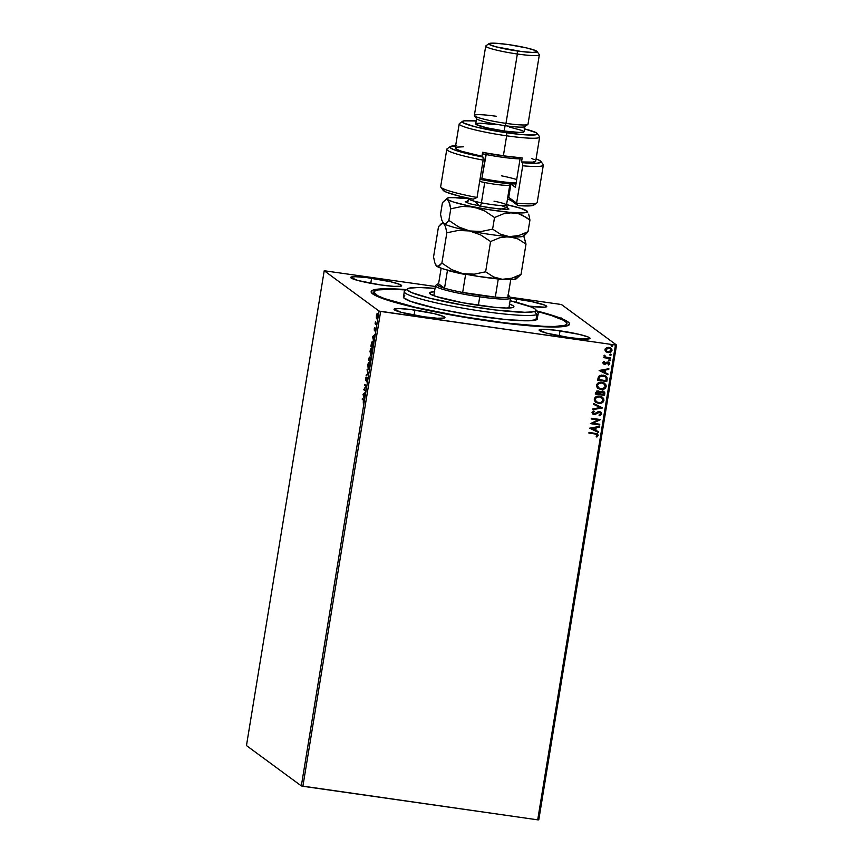 <?xml version="1.0" encoding="UTF-8"?>
<svg xmlns="http://www.w3.org/2000/svg" width="863" height="863" viewBox="0 0 863 863"><rect width="100%" height="100%" fill="white"/><g stroke="black" fill="none" stroke-linecap="round" stroke-linejoin="round"><path stroke-width="1.29" d="M566.473 326.041A97.821 9.968 9.3 0 0 565.804 324.887M536.7 310.917A100.54 10.237 -170.7 0 1 568.9 325.081A100.54 10.237 -170.7 0 1 488.188 320.982L539.418 326.527L557.131 326.98L564.866 326.365L567.379 325.793L569.591 324.132L569.267 323.053L565.783 320.486L553.755 315.772L536.7 310.917M414.909 310.076A25.814 2.632 -170.7 0 1 444.952 317.606A25.814 2.632 -170.7 0 1 424.057 316.797L437.207 318.22L444.391 318.037L444.952 317.606L443.172 316.3L433.97 313.593L410.108 309.439L398.523 308.533L394.003 309.267L401.187 312.33L424.057 316.797A25.814 2.632 -170.7 0 1 394.013 309.267A25.814 2.632 -170.7 0 1 414.909 310.076L414.078 315.168L414.909 310.076M516.7 298.976L516.171 302.223L516.7 298.976A25.814 2.632 -170.7 0 1 546.743 306.505A25.814 2.632 -170.7 0 1 529.084 306.138L544.65 307.185L546.743 306.505L544.963 305.189L531.392 301.532L510.518 298.177M371.597 278.231A25.814 2.632 -170.7 0 1 401.64 285.761A25.814 2.632 -170.7 0 1 380.734 284.952L393.895 286.376L401.068 286.192L401.64 285.761L399.86 284.456L390.659 281.748L366.786 277.595L355.211 276.689L350.691 277.422L357.865 280.486L380.734 284.952A25.814 2.632 -170.7 0 1 350.691 277.422A25.814 2.632 -170.7 0 1 371.597 278.231L370.756 283.323L371.597 278.231M560.022 330.82A25.814 2.632 -170.7 0 1 590.065 338.35A25.814 2.632 -170.7 0 1 569.159 337.541L582.32 338.965L589.494 338.781L590.065 338.35L588.286 337.034L579.084 334.337L555.211 330.184L543.636 329.267L539.116 330.011L546.29 333.075L569.159 337.541A25.814 2.632 -170.7 0 1 539.116 330.011A25.814 2.632 -170.7 0 1 560.022 330.82L559.181 335.912L560.022 330.82M538.782 819.85L616.538 345.027L561.673 304.693L616.538 345.027L615.459 345.017L537.703 819.839L302.891 786.279L380.648 311.446L615.459 345.017L379.084 311.09L301.327 785.913L246.462 745.578L324.218 270.745L379.084 311.09L324.218 270.745L435.33 286.494L324.218 270.745L246.462 745.578L301.327 785.913L379.084 311.09L380.648 311.446L302.891 786.279L301.327 785.913L537.703 819.839L615.459 345.017L616.538 345.027L538.782 819.85L537.703 819.839L538.782 819.85M377.325 314.208L376.279 317.757L376.602 318.781L377.12 318.447L377.66 313.83L376.991 313.754L376.344 315.966L376.7 318.825M376.311 324.736L375.513 321.338L375.081 323.83L376.311 324.736L375.61 323.291L375.081 323.83L376.311 324.736M374.24 328.792L374.391 330.421L375.34 328.911L375.092 331.209L375.502 328.253L374.456 329.677L374.65 327.53L374.24 328.792L374.348 330.4L375.276 328.803L375.092 331.209L375.394 328.08L374.456 329.677L374.65 327.53L374.24 328.792M372.687 341.252L371.543 342.773L370.885 346.365L372.568 347.595L373.161 343.345L372.633 341.209L371.694 342.266L370.885 346.365L372.568 347.595L373.043 341.252M370.486 357.066L370 358.242L369.601 357.077L368.609 360.249L370.292 361.478L370.486 357.066L369.806 358.221L369.31 357.196L368.609 360.249L370.292 361.478L370.41 357.034M368.242 374.057L367.066 369.698L367.843 373.69L366.063 375.804L368.242 374.057L367.066 369.698L367.843 373.69L366.063 375.804L368.242 374.057M365.567 390.335L364.315 389.407L366.333 385.664L364.65 384.423L365.793 386.063L363.765 389.806L365.459 391.047L364.315 389.407L366.333 385.664L364.65 384.423L365.793 386.063L363.765 389.806L365.459 391.047L365.567 390.335M363.345 400.087L363.301 403.15L363.819 399.839L362.341 398.544L362.223 399.267L363.873 400.162L362.223 399.267L363.345 400.087L363.301 403.15L363.474 399.386L362.341 398.544L362.223 399.267L362.816 398.9L363.345 400.087M363.021 394.359L364.218 398.587L363.959 396.451L365.222 392.482L363.021 394.359L363.571 394.315L363.021 394.359L364.218 398.587L363.959 396.451L365.222 392.482L363.021 394.359M367.174 377.703L366.333 379.655L365.783 379.893L366.128 377.066L365.545 378.652L365.793 380.626L367.401 378.469L366.602 381.834L367.314 377.929L365.783 379.893L366.128 377.066L365.513 378.879L365.739 380.637L367.109 378.479L366.602 381.834L367.109 377.67M368.048 369.493L369.515 366.527L369.213 362.298C368.738 361.899 368.242 362.892 367.735 365.286L368.566 369.342L369.655 363.582L368.879 362.277L367.897 364.466L368.188 369.547M370.324 355.599L371.791 352.643L371.489 348.415C371.014 348.016 370.518 349.008 370.011 351.403L370.842 355.459L371.931 349.698L371.155 348.393L370.173 350.583L370.464 355.664M372.471 336.667L373.668 340.896L373.409 338.76L374.671 334.79L372.471 336.667L373.021 336.624L372.471 336.667L373.668 340.896L373.409 338.76L374.671 334.79L372.471 336.667M560.109 304.326L510.098 297.174L560.109 304.326M610.799 348.102L611.975 350.518L610.842 348.134L608.933 347.39L606.419 347.746L604.995 349.515L605.794 351.619L607.444 352.525L609.893 352.557L611.468 351.629L611.845 349.31L610.734 348.059L608.296 347.336L605.168 348.954L605.114 350.68L606.042 351.834M610.529 358.641L610.648 357.929L605.858 357.077L604.963 355.621L604.024 355.545L604.887 357.099L603.895 356.958L603.776 357.681L610.529 358.641L603.787 357.627L610.529 358.641L610.648 357.929L606.074 357.153L604.305 355.178L604.887 357.099L603.895 356.958L603.776 357.681L610.529 358.641M602.849 362.633L603.269 363.765L604.661 364.283L608.393 362.805L608.652 365.114L609.807 363.765L608.447 362.039L604.639 363.55L603.679 362.87L604.542 361.888L603.291 361.888L602.849 362.633L604.391 364.262L608.027 362.697L608.965 363.722L608.091 364.607L608.652 365.114L609.807 363.765L609.159 362.374L607.023 362.061L604.478 363.539L603.679 362.708L604.542 361.888L604.035 361.392L602.849 362.633M607.142 379.332L606.969 377.304L605.891 376.095L601.414 375.071L598.674 376.333L597.552 380.184L606.786 381.5L607.142 379.332L606.689 381.435L607.142 379.332L605.955 376.149L603.226 375.114L598.48 376.592L597.552 380.184L606.786 381.5L597.563 380.13L606.689 381.435L607.142 379.332M599.332 391.371L598.135 390.928L595.492 392.751L595.276 394.067L604.51 395.394L604.758 392.557L602.795 390.982L599.958 392.082L598.674 391.058L596.721 391.047L595.276 394.067L604.51 395.394L595.287 394.013L604.51 395.394L604.812 393.528L603.96 391.489L602.557 390.95L599.958 392.082L599.375 391.403M602.45 407.962L593.722 403.528L593.593 404.305L600.227 407.584L592.859 408.846L592.73 409.634L602.471 407.843L593.722 403.528L593.593 404.305L600.227 407.584L592.859 408.846L592.73 409.634L602.45 407.962M599.785 424.24L592.913 423.258L600.551 419.569L591.317 418.253L591.198 418.965L598.081 419.947L590.432 423.636L599.666 424.952L599.785 424.24L592.913 423.258L600.551 419.569L591.317 418.253L591.198 418.965L598.081 419.947L590.432 423.636L599.666 424.952L599.785 424.24M595.028 433.97L597.034 434.639L596.193 436.581L596.84 437.045L598.188 435.437L597.25 433.744L588.998 432.374L588.89 433.086L594.931 433.895L588.89 433.032L594.931 433.895L597.25 435.308L596.193 436.581L596.84 437.045L598.188 435.437L597.574 433.938L588.998 432.374L588.89 433.086L595.028 433.97M589.688 428.188L598.437 432.492L598.555 431.716L595.761 430.335L596.182 427.714L599.3 427.174L599.429 426.387L589.688 428.188L598.437 432.492L598.555 431.716L595.761 430.335L596.182 427.714L599.3 427.174L599.429 426.387L589.688 428.188M601.716 413.916L601.403 412.654L599.763 411.619L597.822 411.813L594.629 413.711L593 413.043L594.348 411.543L593.873 410.896L592.018 412.482L592.536 413.852L594.273 414.488L598.469 412.406L599.958 412.46L600.767 413.83L598.987 415.071L599.354 415.718L601.608 414.294L599.256 415.653L601.716 413.916L600.853 412.093L599.537 411.586L593.981 413.733L592.967 412.622L594.348 411.543L593.873 410.896L592.018 412.482L592.698 413.981L593.895 414.456L598.469 412.406L600.249 412.633L599.31 412.234L600.767 413.83L598.987 415.071L599.354 415.718L601.716 413.916M602.32 397.185L603.927 400.443L602.363 397.217L599.656 396.16C596.991 395.739 595.179 396.721 594.208 399.105L595.74 402.266L599.354 403.42L603.205 401.953L603.712 398.782L600.475 396.333L596.322 396.57L594.456 398.285L594.348 400.529L595.858 402.352L598.523 403.355L595.686 402.223M604.596 383.301L606.193 386.559L604.639 383.323L601.932 382.277C599.267 381.856 597.455 382.838 596.484 385.222L598.016 388.382L601.63 389.537L605.47 388.07L605.977 384.898L602.752 382.449L598.588 382.687L596.732 384.402L596.624 386.635L598.135 388.469L600.799 389.472L597.962 388.339M599.138 370.486L607.876 374.801L608.005 374.024L605.211 372.633L605.632 370.011L608.749 369.483L608.879 368.695L599.138 370.486L607.876 374.801L608.005 374.024L605.211 372.633L605.632 370.011L608.749 369.483L608.879 368.695L599.138 370.486M609.602 359.558L610.368 360.335L609.699 359.623L608.836 360.119L610.033 360.745L609.958 359.698L608.868 359.979L609.505 360.82L608.739 360.044M610.508 354.046L611.274 354.833L610.605 354.121L609.731 354.607L610.939 355.243L610.864 354.197L609.774 354.477L610.4 355.319L609.634 354.542M611.975 345.071L612.741 345.847L612.072 345.146L611.198 345.632L612.406 346.268L612.331 345.211L611.241 345.502L611.878 346.343L611.112 345.556M406.549 289.601L383.625 288.792L373.377 289.99L371.166 291.651L372.762 293.938L382.136 298.339L399.105 303.56L430.95 311.025L488.188 320.982A100.54 10.237 -170.7 0 1 371.511 292.762A100.54 10.237 -170.7 0 1 406.549 289.601M597.52 433.895L598.188 435.437L596.84 437.045L596.193 436.581L596.743 436.98L597.919 435.88L597.53 433.906M596.786 434.423L597.25 435.308M597.153 435.232L594.931 433.895L596.937 434.564M599.321 426.408L599.3 427.174L596.096 427.638L595.664 430.259L596.096 427.638L599.202 427.099L599.321 426.408M598.458 431.662L598.437 432.492L589.688 428.167L598.339 432.428L598.458 431.662M595.092 427.811L591.824 428.372L595.092 427.811L591.824 428.372L595.19 427.875L594.866 429.893L591.921 428.447L594.866 429.893L595.092 427.811M599.677 424.218L599.666 424.952L590.443 423.582L599.569 424.887L599.677 424.218M597.983 419.882L591.209 418.911L597.983 419.882M600.443 419.558L592.816 423.183L600.443 419.558M600.195 412.6L599.591 412.287M599.407 412.298L595.362 414.283L592.644 413.949M593.841 410.907L594.348 411.543L592.87 412.546L593.884 413.657L592.87 412.546L594.251 411.468L593.841 410.907M593.981 413.733L592.967 412.622M600.799 412.061L601.619 413.841L601.015 412.255M600.012 415.427L600.724 415.092M593.474 413.55L592.87 412.546M593.431 414.305L595.265 414.218L598.145 412.428M598.372 412.331L599.451 412.255M600.13 407.509L593.604 404.283L600.13 407.509M598.523 403.355C601.144 403.765 602.946 402.794 603.927 400.443L603.83 400.367C602.849 402.719 601.047 403.69 598.426 403.28L598.523 403.355M595.384 401.996L598.846 403.334L602.46 402.449L603.841 399.526L601.921 396.904M600.098 403.312L600.928 403.15M602.46 402.449L603.108 401.888M603.841 399.526L603.172 398.005M596.085 401.522L595.039 399.31L596.409 397.325L599.105 396.775L601.889 397.854M601.727 397.724L599.44 396.807L601.781 397.757L602.978 400.324C602.18 402.201 600.734 402.967 598.631 402.633L596.398 401.759L595.157 399.213C595.966 397.325 597.423 396.549 599.537 396.883L599.44 396.807C597.336 396.473 595.869 397.25 595.06 399.138L596.344 401.726M599.958 392.082L599.095 391.209M603.906 391.457L604.812 393.528L604.413 395.319L604.747 392.967L603.798 391.371M603.269 391.985L602.342 391.597L600.508 392.482L600.206 393.614L602.439 391.662L603.679 394.531L600.249 394.046L600.831 392.039L602.687 391.673M603.01 391.813L603.55 392.266M596.365 392.676L597.39 391.565L598.89 391.975L597.93 391.575L596.247 393.42L596.365 392.676M596.344 393.485L597.93 391.575L599.343 392.536L599.3 393.906L596.344 393.485L597.487 391.64L599.3 393.906L596.344 393.485M602.439 391.662L603.809 392.643L603.679 394.531L600.249 394.046L600.918 392.115L603.226 391.953M598.027 391.651L598.825 391.931M600.799 389.472C603.42 389.882 605.222 388.911 606.193 386.559L606.106 386.484C605.125 388.835 603.323 389.806 600.702 389.396L600.799 389.472M597.649 388.102L601.533 389.472L604.736 388.566L606.117 385.632L604.186 383.021M602.374 389.429L603.205 389.267M604.736 388.566L605.373 388.005M606.117 385.632L605.438 384.121M598.361 387.638L597.315 385.427L598.685 383.442L601.716 382.924L604.165 383.97M604.003 383.841L601.716 382.924L604.057 383.873L605.243 386.441C604.445 388.318 603 389.084 600.907 388.749L598.663 387.875L597.433 385.329C598.242 383.442 599.699 382.665 601.802 382.999L601.716 382.924C599.602 382.589 598.145 383.366 597.336 385.254L598.62 387.843M605.912 376.117L607.045 379.267L606.872 377.228L605.794 376.031M605.19 376.592L606.16 377.929L605.955 380.648L598.609 379.601L599.159 377.336L600.497 376.085L605.19 376.592L603.01 375.761L599.192 377.034L598.512 379.526L599.289 377.099L603.108 375.837L605.233 376.624L606.16 377.929L605.955 380.648L598.512 379.526L600.163 376.128L604.618 376.236M608.771 368.717L608.749 369.483L605.535 369.947L605.114 372.568L605.535 369.947L608.652 369.407L608.771 368.717M607.908 373.97L607.876 374.801L599.138 370.464L607.789 374.725L607.908 373.97M604.542 370.119L601.274 370.68L604.542 370.119L601.274 370.68L604.639 370.184L604.305 372.19L601.371 370.745L604.305 372.19L604.542 370.119M604.014 361.403L604.542 361.888L603.582 362.643L604.38 363.463L603.582 362.643L604.445 361.824L604.014 361.403M604.478 363.539L603.679 362.708M609.116 362.341L609.807 363.765L608.555 365.038L609.71 363.69L608.976 362.244M608.027 362.697L608.965 363.722M603.172 363.69L605.103 364.175L607.93 362.622L605.47 364.175L603.356 363.841M603.69 364.024L604.391 364.262M603.82 363.204L603.582 362.643M608.836 360.119L609.505 360.82L610.368 360.335L609.699 359.623M610.368 360.335L609.505 360.82M608.922 360.529L610.163 360.507L609.979 359.698M604.866 355.556L605.977 357.088L604.866 355.556M606.074 357.153L604.79 355.934M610.54 357.908L610.432 358.577L610.54 357.908M605.546 356.904L604.693 355.858M609.731 354.607L610.4 355.319L611.274 354.833L610.605 354.121M611.274 354.833L610.4 355.319M609.828 355.027L610.842 355.168L611.004 354.283M605.794 351.619L608.07 352.654L611.878 350.443L608.07 352.654L605.697 351.543M605.934 351.748L608.275 352.622L610.81 352.039L611.899 349.839L610.637 347.994M610.81 352.039L611.371 351.554M611.748 349.245L611.026 348.285M608.728 348.037L610.378 348.728L611.144 350.4L608.199 351.942L606.667 351.349L605.826 349.644L608.825 348.113L605.729 349.569L607.358 348.091L610.357 348.717L608.728 348.037M606.657 351.327L605.729 349.569L606.624 351.317M611.198 345.632L611.878 346.343L612.741 345.847L612.072 345.146M612.741 345.847L611.878 346.343M611.295 346.052L612.525 346.031L612.352 345.211M599.537 396.883L602.45 398.415L602.773 400.971L600.637 402.546L597.336 402.287L595.556 400.896L595.243 398.879L596.872 397.207L599.537 396.883M601.802 382.999L604.542 384.305L605.168 386.775L602.913 388.652L599.602 388.404L597.638 386.656L597.649 384.671L599.149 383.323L601.802 382.999M608.825 348.113L610.637 348.954L611.101 350.626L609.99 351.737L607.315 351.705L605.955 350.54L605.966 349.202L608.825 348.113M363.442 394.596L364.359 394.035L363.841 396.02L363.442 394.596L364.175 394.013L363.841 396.02L363.442 394.596M365.502 390.766L363.798 389.655L365.502 390.766M366.182 386.041L364.531 385.146L365.135 384.779L366.182 386.041M366.851 378.533L367.541 378.479M367.379 378.609L366.915 379.601M366.246 378.868L366.3 379.968M366.904 378.922L367.703 377.778M367.433 377.875L367.12 378.426M365.988 379.58L366.074 380.497M366.689 375.308L366.192 375.027L368.242 373.873L366.689 375.308M368.469 369.45L368.21 368.792M368.943 362.967L369.321 362.406M368.167 368.587L368.501 369.493M369.407 362.352L368.814 363.247M367.918 365.383L369.58 363.086L369.526 366.451L368.167 368.771L368.037 364.725L368.835 362.999L369.461 364.035L368.296 368.825L367.918 365.383M370.335 358.296L371.014 357.142M370.691 357.304L370.421 357.983M369.839 357.271L369.526 358.123M368.9 359.655L369.806 357.843L369.634 360.076L368.9 359.655L369.483 357.8L369.44 360.054L368.9 359.655M370.011 357.875L369.547 358.986M369.612 360.173L370.723 357.832L370.432 360.669L369.612 360.173L370.367 357.778L370.238 360.637L369.612 360.173M370.896 357.854L370.41 358.76M370.734 355.567L370.184 351.5L371.856 349.202L371.802 352.568L370.443 354.887L370.313 350.842L371.101 349.116L371.748 350.378L370.497 354.92M371.209 349.084L371.597 348.523M370.443 354.704L370.777 355.61M371.683 348.469L371.09 349.353M371.23 354.984L370.443 354.887M372.072 342.848L373.215 341.327M372.859 341.295L372.374 341.942M372.514 346.753L371.176 345.772L371.64 343.269L373.064 342.039L372.708 346.786L371.176 345.772L372.363 341.91L372.514 346.753M372.892 336.904L373.808 336.343L373.291 338.328L372.892 336.904L373.614 336.311L373.291 338.328L372.892 336.904M375.405 329.634L375.103 330.378M374.876 330.475L374.769 328.868M374.704 329.483L374.725 330.098M376.354 324.456L375.081 323.83L375.685 323.42L376.354 324.456M375.383 321.845L375.61 323.28L375.383 321.845M376.602 318.781L377.67 316.613L377.465 313.517L376.915 313.895L377.994 313.593M377.465 313.517L376.915 313.895M377.131 318.857L376.807 317.832M376.829 318.037L377.023 318.738M377.735 313.582L377.304 314.272M377.347 314.229L377.681 316.527L376.807 318.102L376.581 315.567L377.347 314.229L377.519 316.505L376.721 318.059L376.548 315.782L377.714 314.283M369.882 358.684L370.367 357.778M377.336 318.177L376.721 318.059M561.435 318.005L561.026 319.105M560.497 319.03L560.907 317.929M560.734 317.929L560.303 318.76M407.778 288.727L404.682 290.928A67.929 6.915 9.3 0 0 460.216 307.681A67.929 6.915 9.3 0 0 536.808 314.639L534.618 311.489A65.21 6.645 -170.7 0 1 461.101 304.812A65.21 6.645 -170.7 0 1 407.778 288.727A65.21 6.645 -170.7 0 1 408.76 288.274L407.325 289.353L407.541 290.054L411.856 292.676L430.108 298.285L464.423 305.394L495.427 309.99L524.661 312.287L533 311.867L535.643 311.004L536.042 310.41L534.995 308.932L531.522 307.099L510.098 300.712A65.21 6.645 -170.7 0 1 535.815 309.698A65.21 6.645 -170.7 0 1 534.618 311.489L536.808 314.639A67.929 6.915 -170.7 0 1 463.625 308.285A67.929 6.915 -170.7 0 1 404.218 291.575A67.929 6.915 -170.7 0 1 405.696 290.464M509.548 304.067A42.794 4.358 -170.7 0 1 513.917 306.796A42.794 4.358 -170.7 0 1 512.989 307.498L506.452 308.026L494.628 307.314L462.827 302.773L436.214 296.538L430.141 293.949L429.45 292.978L430.389 292.266L430.119 293.927L430.389 292.266A42.794 4.358 -170.7 0 1 434.467 291.77M373.841 292.093L377.573 295.642L384.553 298.609L415.545 307.314L459.472 316.149L505.988 323.042L544.078 326.354L554.833 326.462L564.78 325.297L566.311 324.574L566.592 322.633L563.183 320.141L551.446 315.545L537.045 311.381A97.821 9.968 -170.7 0 1 566.915 323.701A97.821 9.968 -170.7 0 1 564.78 325.297L564.596 326.408L564.78 325.297A97.821 9.968 -170.7 0 1 459.396 316.138A97.821 9.968 -170.7 0 1 373.841 292.082A97.821 9.968 -170.7 0 1 375.977 290.475A97.821 9.968 -170.7 0 1 406.074 289.936L390.917 289.278L378.415 289.914L374.445 291.209L373.463 294.412M404.823 295.793L403.334 296.926A67.929 6.915 9.3 0 0 462.751 313.614A67.929 6.915 9.3 0 0 535.934 319.979L536.808 314.639L535.934 319.979A67.929 6.915 9.3 0 0 537.412 318.868L537.196 318.134M404.218 291.575L403.56 297.649L410.777 301.446L437.886 308.76L469.375 314.736L506.786 319.677L529.03 320.788L536.991 319.472L538.285 313.528A67.929 6.915 -170.7 0 1 536.808 314.639A67.929 6.915 9.3 0 0 538.048 312.773L535.815 309.698M435.017 288.415L418.717 287.476L408.76 288.274A65.21 6.645 -170.7 0 1 435.017 288.415M509.235 303.949L513.237 305.815L513.927 306.796L512.989 307.498A42.794 4.358 -170.7 0 1 466.883 303.496A42.794 4.358 -170.7 0 1 429.45 292.967A42.794 4.358 -170.7 0 1 430.389 292.266L434.736 291.759M444.531 288.21A36.678 3.732 -170.7 0 1 437.271 284.272A36.678 3.732 -170.7 0 1 438.577 283.83L437.066 284.477L437.595 285.459L444.531 288.21L438.577 283.83L441.133 268.231L438.577 283.83L444.531 288.21A36.678 3.732 9.3 0 0 462.676 292.46A36.678 3.732 -170.7 0 1 444.531 288.21L447.466 270.335L444.531 288.21M479.709 295.329A36.678 3.732 -170.7 0 1 462.676 292.46L495.308 297.131L462.676 292.46L465.599 274.585A36.678 3.732 -170.7 0 1 447.466 270.335A36.678 3.732 9.3 0 0 465.599 274.585L462.676 292.46L495.308 297.131A36.678 3.732 -170.7 0 1 479.709 295.329L479.742 296.84L479.709 295.329M437.271 284.272L435.718 285.373A38.037 3.873 9.3 0 0 479.742 296.84A38.037 3.873 -170.7 0 1 435.459 285.739L433.819 295.707M478.35 305.329L479.742 296.84L478.35 305.329M508.188 295.232A36.678 3.732 -170.7 0 1 509.289 296.063A36.678 3.732 -170.7 0 1 507.854 297.26L509.364 296.624L507.811 295.038M508.911 308.005L510.54 298.026A38.037 3.873 -170.7 0 1 479.742 296.84A38.037 3.873 9.3 0 0 510.411 297.606L509.289 296.063M507.854 297.26A36.678 3.732 -170.7 0 1 495.308 297.131A36.678 3.732 9.3 0 0 507.854 297.26L510.745 279.634L507.854 297.26M498.231 279.256L495.308 297.131L498.231 279.256A36.678 3.732 9.3 0 0 508.534 279.612A36.678 3.732 -170.7 0 1 498.231 279.256M535.459 160.496L535.675 161.219L532.913 162.115L521.532 161.931L522.622 162.729L522.719 165.793L516.603 203.139L518.016 205.599A46.192 4.703 9.3 0 0 533.776 205.081L536.872 202.881A48.911 4.984 -170.7 0 1 516.603 203.139A48.911 4.984 9.3 0 0 537.207 202.417L543.323 165.07A48.911 4.984 -170.7 0 1 522.719 165.793L516.603 203.139L508.728 197.347A20.378 2.071 9.3 0 0 507.832 196.85A20.378 2.071 -170.7 0 1 508.728 197.347L510.918 184.002L508.728 197.347L510.928 200.389L518.016 205.599L530.918 205.804L534.046 204.79M462.579 121.316L459.483 123.528A40.755 4.153 9.3 0 0 506.646 135.804L506.603 132.783A38.037 3.873 -170.7 0 1 462.579 121.316A38.037 3.873 -170.7 0 1 476.214 120.949M474.456 115.739L476.689 118.814A24.455 2.492 9.3 0 0 505.071 125.674L505.988 123.366A27.174 2.772 -170.7 0 1 474.456 115.739A27.174 2.772 -170.7 0 1 496.365 116.289M489.008 43.614L485.901 45.825A27.174 2.772 9.3 0 0 517.347 54.002L517.304 50.982A24.455 2.492 -170.7 0 1 489.008 43.614A24.455 2.492 -170.7 0 1 508.641 44.617L496.171 43.269L489.375 43.452L489.224 44.412L495.632 46.753L521.845 51.586L532.816 52.449L537.099 51.748L535.416 50.507L526.7 47.95L508.641 44.617A24.455 2.492 -170.7 0 1 537.013 51.478A24.455 2.492 -170.7 0 1 517.304 50.982L517.347 54.002A27.174 2.772 -170.7 0 1 485.718 46.073L474.359 115.437A27.174 2.772 9.3 0 0 505.988 123.366L517.347 54.002L505.988 123.366A27.174 2.772 9.3 0 0 527.994 124.218L539.343 54.865A27.174 2.772 -170.7 0 1 517.347 54.002A27.174 2.772 9.3 0 0 539.256 54.552L537.013 51.478M523.992 131.78L524.866 126.44A24.455 2.492 -170.7 0 1 505.071 125.674L504.197 131.014A24.455 2.492 9.3 0 0 523.992 131.78L519.72 132.481L504.197 131.014L505.071 125.674A24.455 2.492 -170.7 0 1 476.603 118.544L475.729 123.873A24.455 2.492 9.3 0 0 504.197 131.014L486.139 127.681L476.117 124.434L476.268 123.474L480.011 123.172L495.535 124.639M540.918 161.457L543.151 164.531A48.911 4.984 9.3 0 1 522.719 165.793L522.622 162.729L536.937 163.204L540.885 162.309L539.763 160.54L536.074 158.911A46.192 4.703 -170.7 0 1 540.918 161.457A46.192 4.703 -170.7 0 1 522.622 162.729L521.532 161.931L522.191 157.929L503.366 155.815L506.646 135.804A40.755 4.153 -170.7 0 1 459.202 123.905L455.276 147.918A40.755 4.153 9.3 0 0 481.964 156.268L482.611 152.266A40.755 4.153 9.3 0 0 503.366 155.815A40.755 4.153 9.3 0 0 522.191 157.929L521.532 161.931A40.755 4.153 9.3 0 0 535.718 161.09L539.645 137.088A40.755 4.153 -170.7 0 1 506.646 135.804L503.366 155.815L486.462 153.075A28.533 2.902 -170.7 0 1 482.611 152.276L481.964 156.268L461.694 151.305L456.473 149.202L455.405 147.67M440.68 186.613A48.911 4.984 9.3 0 0 477.034 197.476L483.151 160.13A48.911 4.984 -170.7 0 1 446.797 149.267L440.68 186.613M456.656 145.718L449.957 146.893L450.227 147.735L454.553 149.968L483.053 157.077A46.192 4.703 -170.7 0 1 450.227 146.602A46.192 4.703 -170.7 0 1 455.632 145.728M456.473 147.163L463.722 146.775M531.856 158.598L534.175 159.612M507.487 198.943L510.928 200.389A23.096 2.352 9.3 0 0 507.487 198.943M443.064 189.439L443.064 190.216L446.689 192.309L460.184 196.333L473.161 199.191L477.034 197.476L483.151 160.13L483.053 157.077L483.151 160.13A48.911 4.984 9.3 0 1 447.131 148.803L450.227 146.602M476.505 120.971L464.111 120.842L462.32 121.683L463.765 123.064L475.589 126.893L499.267 131.661L520.227 134.423L534.316 134.973L537.164 134.315L535.966 132.6L524.143 128.77M509.45 127.066L522.309 130.54M510.518 183.754A20.378 2.071 -170.7 0 1 510.918 184.002L515.427 187.325L520.26 157.778L515.427 187.325L510.918 184.002A20.378 2.071 9.3 0 0 510.518 183.754M527.8 124.477A27.174 2.772 -170.7 0 1 505.988 123.366L505.071 125.674A24.455 2.492 9.3 0 0 524.704 126.678L527.8 124.477M506.646 135.804A40.755 4.153 9.3 0 0 539.504 136.624L537.271 133.549A38.037 3.873 -170.7 0 1 506.603 132.783L506.646 135.804M524.477 128.857A38.037 3.873 -170.7 0 1 537.271 133.549M477.034 197.476A48.911 4.984 -170.7 0 1 440.842 187.163L443.086 190.238A46.192 4.703 9.3 0 0 473.161 199.191L477.034 197.476M508.728 197.347L516.603 203.139L518.016 205.599L510.928 200.389L508.728 197.347M481.856 178.479A29.892 3.042 -170.7 0 1 480.195 178.134A29.892 3.042 9.3 0 0 481.856 178.479L486.462 153.075L508.555 156.516A28.533 2.902 -170.7 0 1 486.462 153.075L485.783 154.466A29.892 3.042 -170.7 0 1 482.374 153.754A29.892 3.042 9.3 0 0 485.783 154.466L481.856 178.479A29.892 3.042 9.3 0 0 516.15 182.87A29.892 3.042 -170.7 0 1 481.856 178.479L482.093 179.752L481.856 178.479M480.001 179.321A28.533 2.902 9.3 0 0 482.093 179.752L503.614 183.129L515.977 183.938A28.533 2.902 9.3 0 1 482.093 179.752L480.001 179.321M507.153 207.454L500.562 209.18L479.796 206.149A3.258 1.036 101.3 0 0 481.403 202.816A19.018 1.942 9.3 0 0 506.43 205.178A19.018 1.942 9.3 0 0 494.035 201.165M509.742 184.909A19.018 1.942 -170.7 0 1 484.726 182.535A19.018 1.942 -170.7 0 1 479.655 181.435M467.196 201.133L468.954 198.911A19.018 1.942 9.3 0 0 481.403 202.816L484.726 182.535L481.403 202.816A19.018 1.942 9.3 0 0 506.495 205.06L509.806 184.79A19.018 1.942 -170.7 0 1 484.726 182.535M443.323 222.223L438.512 226.667L433.55 256.969L438.512 226.667L441.252 223.7L443.69 223.539L445.545 226.829L446.84 232.794L441.878 263.096L439.138 266.063L436.7 266.214L434.844 262.924L433.55 256.969L434.844 262.924L436.7 266.214A40.755 4.153 9.3 0 0 462.741 273.647L451.77 269.666L441.878 263.096L446.84 232.794L458.199 230.443L469.731 230.96L480.702 234.941L490.583 241.511L485.621 271.813L474.272 274.164L462.741 273.647A40.755 4.153 9.3 0 0 502.32 279.299L493.507 276.915L485.621 271.813L490.583 241.511L499.871 237.692L504.575 236.742L513.809 237.401L518.113 239.008L525.999 244.11L521.036 274.402L511.748 278.231L502.32 279.299A40.755 4.153 9.3 0 0 516.214 278.846L521.036 274.402L525.999 244.11L523.69 235.826M517.002 277.886L521.036 274.402L511.748 278.231L502.32 279.299L493.507 276.915L485.621 271.813L474.272 274.164L462.741 273.647L451.77 269.666L441.878 263.096L437.875 266.57L435.696 264.984M522.838 234.855L521.684 234.499L522.838 234.855A40.755 4.153 -170.7 0 1 523.345 235.329A40.755 4.153 -170.7 0 1 509.299 236.624L518.113 239.008L525.999 244.11L523.863 236.117M442.514 223.193L443.69 223.539A40.755 4.153 9.3 0 0 469.731 230.96A40.755 4.153 9.3 0 0 509.299 236.624A40.755 4.153 -170.7 0 1 469.731 230.96L480.702 234.941L490.583 241.511L499.871 237.692L509.299 236.624L500.497 234.229L492.611 229.137L481.252 231.478L469.731 230.96A40.755 4.153 -170.7 0 1 443.69 223.539L445.545 226.829L446.84 232.794L458.199 230.443L469.731 230.96L458.749 226.991L448.868 220.41L446.128 223.377L443.69 223.539A40.755 4.153 -170.7 0 1 443.14 222.988A40.755 4.153 9.3 0 0 443.183 223.064A40.755 4.153 9.3 0 0 443.69 223.539L441.834 220.248L440.54 214.283L442.439 202.654L446.451 199.18L453.399 201.996L468.836 205.955L489.192 209.709L509.008 212.255L522.989 212.902L526.516 212.449L527.379 211.489L520.993 208.382L505.556 204.423M436.149 265.675A40.755 4.153 9.3 0 0 436.193 265.739A40.755 4.153 9.3 0 0 436.7 266.214L442.471 268.684L453.399 271.629L478.264 276.397L502.32 279.299L512.072 279.59L516.365 278.717M436.095 265.577L436.7 266.214M516.452 278.177L515.847 277.53M506.559 204.639A40.755 4.153 -170.7 0 1 526.775 210.842A40.755 4.153 -170.7 0 1 527.271 211.316A40.755 4.153 -170.7 0 1 513.237 212.611A40.755 4.153 -170.7 0 1 473.658 206.958A40.755 4.153 -170.7 0 1 447.617 199.526L449.483 202.827L450.777 208.781L462.137 206.44L467.897 206.268L479.299 208.544L484.639 210.928L494.521 217.508L503.798 213.69L513.237 212.611L517.746 213.388L526.106 217.293L529.925 220.097L528.016 231.726L518.739 235.545L509.299 236.624A40.755 4.153 9.3 0 0 523.205 236.171L528.016 231.726L518.739 235.545L509.299 236.624L500.497 234.229L492.611 229.137L481.252 231.478L469.731 230.96L458.749 226.991L448.868 220.41L446.128 223.377L443.69 223.539L441.834 220.248L440.54 214.283L442.439 202.654L447.25 198.22A40.755 4.153 -170.7 0 1 461.155 197.767L449.31 197.638L447.099 198.35L447.617 199.526A40.755 4.153 -170.7 0 1 447.25 198.22M469.979 198.598L461.155 197.767A40.755 4.153 -170.7 0 1 469.019 198.49M501.953 205.879L504.855 206.678M507.066 207.422L508.954 209.051L506.063 209.429L488.285 207.659L469.537 203.7L465.233 201.748L468.329 200.95M526.775 210.842L527.789 212.104L526.775 210.842M465.729 198.566L456.505 197.875M528.641 214.164L529.343 216.883L528.641 214.164M525.265 234.704L528.016 231.726L529.925 220.097L529.343 216.883L529.925 220.097L522.039 214.995L517.746 213.388L508.512 212.73L503.798 213.69L494.521 217.508L492.611 229.137L494.521 217.508L484.639 210.928L473.658 206.958L462.137 206.44L450.777 208.781L448.868 220.41L450.777 208.781L448.631 200.766L446.451 199.18M443.69 223.539L442.687 222.298M520.087 158.857A29.892 3.042 -170.7 0 1 485.783 154.466A29.892 3.042 9.3 0 0 520.087 158.857M469.019 198.792A19.018 1.942 9.3 0 0 481.403 202.816A3.258 1.036 -78.7 0 1 479.796 206.149L474.585 201.262M501.705 175.879A29.892 3.042 -170.7 0 1 516.689 179.558M566.915 323.701L566.527 326.031M507.444 207.724L506.495 205.06M509.806 184.79L510.195 183.733M468.954 198.911L469.041 198.339"/></g></svg>
